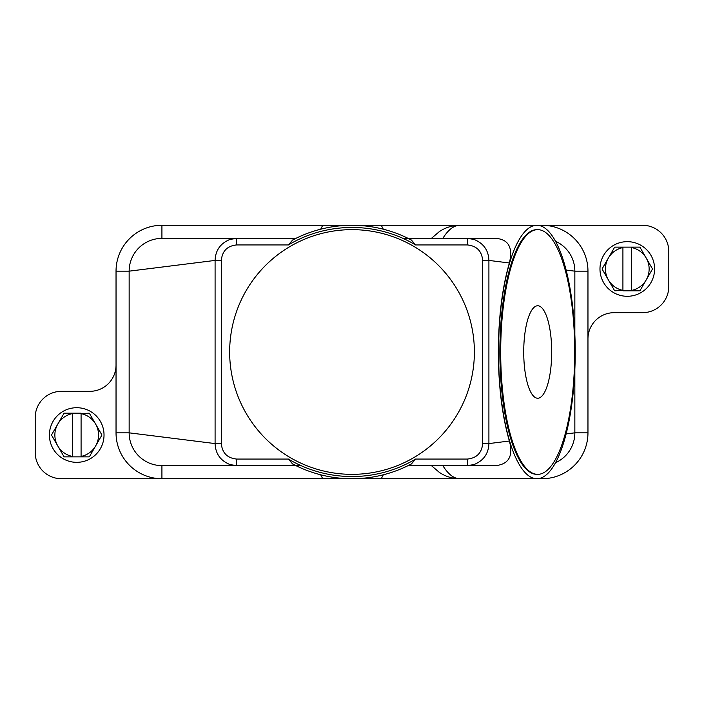 <?xml version="1.0" encoding="UTF-8"?>
<svg xmlns="http://www.w3.org/2000/svg" width="704" height="704" viewBox="0 0 704 704"><rect width="100%" height="100%" fill="white"/><g stroke="black" fill="none" stroke-linecap="round" stroke-linejoin="round"><path stroke-width="1.06" d="M403.005 238.392L408.126 238.392L411.391 240.055A126.72 126.72 0 0 0 292.609 240.055L295.874 238.392L161.92 238.392L236.57 238.392L161.92 238.392L161.92 225.28A45.883 45.883 0 0 0 116.037 271.163L116.037 432.837A45.883 45.883 0 0 0 161.92 478.72L61.415 478.72A26.215 26.215 0 0 1 35.2 452.505L35.2 417.542A26.215 26.215 0 0 1 61.415 391.327L89.822 391.327A26.215 26.215 0 0 0 116.037 365.112M221.338 260.418L215.09 260.418C215.477 250.272 220.466 243.276 230.067 239.413L236.57 238.392L236.57 244.939C227.278 245.898 222.2 251.055 221.338 260.418L221.338 443.582C222.174 452.91 227.251 458.075 236.57 459.061L236.57 465.608L161.92 465.608A32.771 32.771 0 0 1 129.149 432.837L129.149 271.163A32.771 32.771 0 0 1 161.92 238.392M383.302 474.795L381.278 478.72L322.722 478.72L320.698 474.795M381.278 478.72L459.826 478.72A126.72 38.342 -90 0 1 442.842 465.608M431.394 465.608L439.226 472.296C445.218 476.414 452.082 478.553 459.826 478.72L536.879 478.72A126.72 38.342 -90 0 1 498.538 352A126.72 38.342 -90 0 1 536.879 225.28A126.72 38.342 -90 0 1 575.212 352A126.72 38.342 -90 0 1 536.879 478.72L542.08 478.72L542.08 477.55M322.722 478.72L161.92 478.72L161.92 465.608L295.874 465.608L292.609 463.945A126.72 126.72 0 0 0 411.391 463.945L411.233 464.024M476.81 238.392L495.906 238.392C508.605 239.422 513.093 247.614 509.379 262.979C502.181 287.874 498.494 317.548 498.326 352C498.494 386.452 502.181 416.126 509.379 441.021C513.392 455.928 508.895 464.121 495.906 465.608L467.43 465.608L467.43 459.061L415.624 459.061A124.538 124.538 0 0 1 288.376 459.061L236.57 459.061M411.391 463.945L408.126 465.608L467.43 465.608L473.933 464.587C483.542 460.698 488.532 453.702 488.91 443.582L509.379 441.021M300.995 465.608L295.874 465.608M221.338 443.582L215.09 443.582C215.468 453.702 220.458 460.698 230.067 464.587L236.57 465.608L161.92 465.608M292.6 463.971L288.385 459.052M415.615 459.052L411.4 463.971M574.851 369.38L574.851 432.837A32.771 32.771 0 0 1 555.518 462.73M320.698 229.205L322.722 225.28L381.278 225.28L383.302 229.205M381.278 225.28L459.826 225.28A126.72 38.342 -90 0 0 442.842 238.392M431.394 238.392L439.226 231.704C445.218 227.586 452.082 225.447 459.826 225.28L642.585 225.28A26.215 26.215 0 0 1 668.8 251.495L668.8 286.458A26.215 26.215 0 0 1 642.585 312.673L614.178 312.673A26.215 26.215 0 0 0 587.963 338.888L587.963 432.837A45.883 45.883 0 0 1 542.08 478.72M555.518 241.27A32.771 32.771 0 0 1 574.851 271.163L574.851 334.62M467.43 459.061C476.749 458.075 481.826 452.91 482.662 443.582L488.91 443.582L488.91 260.418C488.523 250.272 483.534 243.276 473.933 239.413L467.43 238.392L408.126 238.392M236.57 244.939L288.376 244.939A124.538 124.538 0 0 1 415.624 244.939L467.43 244.939L467.43 238.392L495.906 238.392M411.4 240.029L415.615 244.948M288.385 244.948L292.6 240.029M229.654 352A122.346 122.346 0 0 1 374.95 231.818A122.346 122.346 0 0 1 352 474.346A122.346 122.346 0 0 1 229.654 352M116.037 271.163L129.149 271.163L215.09 260.418L215.09 443.582L129.149 432.837L116.037 432.837M482.662 443.582L482.662 260.418L488.91 260.418L509.379 262.979M537.706 474.346L536.879 474.346A122.346 37.013 -90 0 1 499.858 352A122.346 37.013 -90 0 1 536.879 229.654L537.706 229.654A122.346 37.013 -90 0 1 574.728 352A122.346 37.013 -90 0 1 537.706 474.346A122.346 37.013 -90 0 1 500.694 352A122.346 37.013 -90 0 1 537.706 229.654M551.698 352A46.235 13.983 -90 0 1 537.706 398.235A46.235 13.983 -90 0 1 523.723 352A46.235 13.983 -90 0 1 537.706 305.765A46.235 13.983 -90 0 1 551.698 352M565.919 270.046L574.851 271.163L587.963 271.163A45.883 45.883 0 0 0 542.08 225.28L542.08 226.45M566.122 433.928L574.851 432.837L587.963 432.837M587.963 338.888L587.963 271.163M322.722 225.28L161.92 225.28M654.597 268.981A27.306 27.306 0 0 0 627.29 241.666A27.306 27.306 0 0 0 599.975 268.981A27.306 27.306 0 0 0 627.29 296.287A27.306 27.306 0 0 0 654.597 268.981M602.166 268.981A25.124 25.124 0 0 1 602.166 268.796L608.37 258.051A21.85 21.85 0 0 0 608.37 279.902L602.166 269.157A25.124 25.124 0 0 1 602.166 268.981M652.414 268.796A25.124 25.124 0 0 1 652.414 269.157L646.21 279.902A21.85 21.85 0 0 0 646.21 258.051L652.414 268.796M614.882 290.822A25.124 25.124 0 0 1 614.574 290.646L608.37 279.902A21.85 21.85 0 0 0 622.917 290.382L614.882 290.822M631.655 290.822L631.655 290.382A21.85 21.85 0 0 0 646.21 279.902L640.006 290.646A25.124 25.124 0 0 1 639.698 290.822L622.917 290.822M622.917 247.13L622.917 247.57A21.85 21.85 0 0 0 608.37 258.051L614.574 247.306A25.124 25.124 0 0 1 614.882 247.13L639.698 247.13A25.124 25.124 0 0 1 640.006 247.306L646.21 258.051A21.85 21.85 0 0 0 631.655 247.57L631.655 247.13M631.655 247.57L631.655 290.382M622.917 290.382L622.917 247.57M49.403 435.019A27.306 27.306 0 0 0 76.71 462.334A27.306 27.306 0 0 0 104.025 435.019A27.306 27.306 0 0 0 76.71 407.713A27.306 27.306 0 0 0 49.403 435.019M101.834 435.019A25.124 25.124 0 0 1 101.834 435.204L95.63 445.949A21.85 21.85 0 0 0 95.63 424.098L101.834 434.843A25.124 25.124 0 0 1 101.834 435.019M51.586 435.204A25.124 25.124 0 0 1 51.586 434.843L57.79 424.098A21.85 21.85 0 0 0 57.79 445.949L51.586 435.204M89.118 413.178A25.124 25.124 0 0 1 89.426 413.354L95.63 424.098A21.85 21.85 0 0 0 81.083 413.618L89.118 413.178M72.345 413.178L72.345 413.618A21.85 21.85 0 0 0 57.79 424.098L63.994 413.354A25.124 25.124 0 0 1 64.302 413.178L81.083 413.178M81.083 456.87L81.083 456.43A21.85 21.85 0 0 0 95.63 445.949L89.426 456.694A25.124 25.124 0 0 1 89.118 456.87L64.302 456.87A25.124 25.124 0 0 1 63.994 456.694L57.79 445.949A21.85 21.85 0 0 0 72.345 456.43L72.345 456.87M72.345 456.43L72.345 413.618M81.083 413.618L81.083 456.43M482.662 260.418C481.8 251.055 476.722 245.898 467.43 244.939"/></g></svg>
